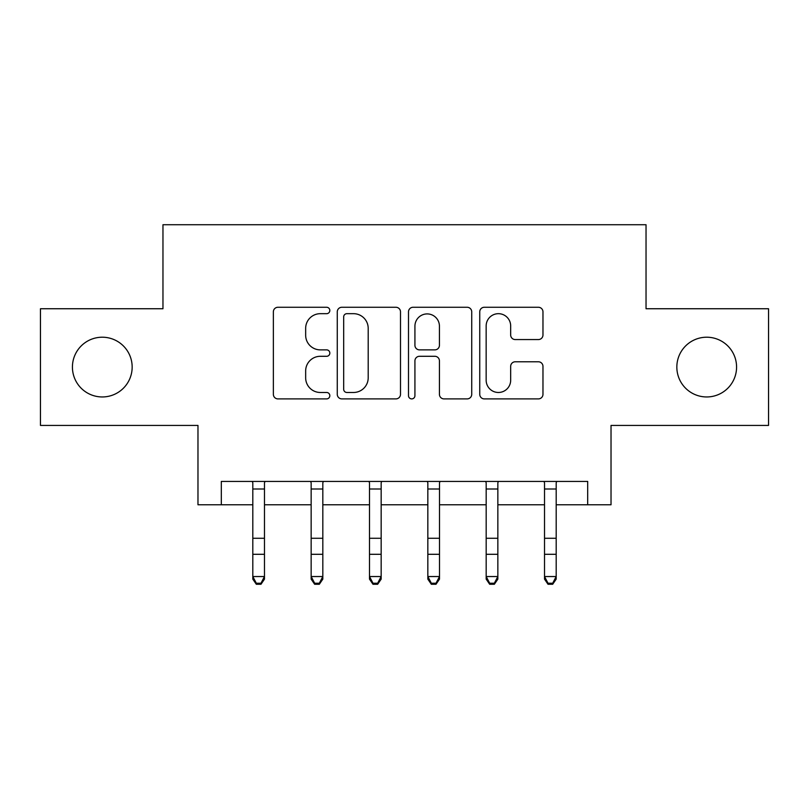 <?xml version="1.0" encoding="UTF-8"?>
<svg xmlns="http://www.w3.org/2000/svg" width="809" height="809" viewBox="0 0 809 809"><rect width="100%" height="100%" fill="white"/><g stroke="black" fill="none" stroke-linecap="round" stroke-linejoin="round"><path stroke-width="1.21" d="M329.829 310.474A3.206 3.206 0 0 0 326.614 307.268L277.942 307.268A4.581 4.581 0 0 0 273.361 311.849L273.361 394.317A4.581 4.581 0 0 0 277.942 398.898L326.614 398.898A3.206 3.206 0 0 0 329.829 395.692A3.206 3.206 0 0 0 326.614 392.476L320.324 392.476A14.663 14.663 0 0 1 305.66 377.823L305.66 370.947A14.663 14.663 0 0 1 320.324 356.294L326.614 356.294A3.206 3.206 0 0 0 329.829 353.078A3.206 3.206 0 0 0 326.614 349.872L320.324 349.872A14.663 14.663 0 0 1 305.66 335.219L305.66 328.343A14.663 14.663 0 0 1 320.324 313.68L326.614 313.68A3.206 3.206 0 0 0 329.829 310.474M676.84 367.084A29.872 29.872 0 0 0 706.712 396.956A29.872 29.872 0 0 0 736.574 367.084A29.872 29.872 0 0 0 706.712 337.211A29.872 29.872 0 0 0 676.84 367.084M72.426 367.084A29.872 29.872 0 0 0 102.288 396.956A29.872 29.872 0 0 0 132.16 367.084A29.872 29.872 0 0 0 102.288 337.211A29.872 29.872 0 0 0 72.426 367.084M538.389 339.568A4.581 4.581 0 0 0 542.97 334.987L542.97 311.849A4.581 4.581 0 0 0 538.389 307.268L484.328 307.268A4.581 4.581 0 0 0 479.747 311.849L479.747 394.317A4.581 4.581 0 0 0 484.328 398.898L538.389 398.898A4.581 4.581 0 0 0 542.97 394.317L542.97 366.366A4.581 4.581 0 0 0 538.389 361.785L515.252 361.785A4.581 4.581 0 0 0 510.671 366.366L510.671 380.23A12.256 12.256 0 0 1 498.415 392.476A12.256 12.256 0 0 1 486.158 380.23L486.158 325.936A12.256 12.256 0 0 1 498.415 313.68A12.256 12.256 0 0 1 510.671 325.936L510.671 334.987A4.581 4.581 0 0 0 515.252 339.568L538.389 339.568M221.312 504.765L221.312 481.436L587.688 481.436L587.688 504.765L611.028 504.765L611.028 425.423L768.55 425.423L768.55 308.745L646.037 308.745L646.037 224.73L162.963 224.73L162.963 308.745L40.45 308.745L40.45 425.423L197.972 425.423L197.972 504.765L252.812 504.765M400.495 311.849A4.581 4.581 0 0 0 395.914 307.268L341.853 307.268A4.581 4.581 0 0 0 337.272 311.849L337.272 394.317A4.581 4.581 0 0 0 341.853 398.898L395.914 398.898A4.581 4.581 0 0 0 400.495 394.317L400.495 311.849M413.086 307.268L467.147 307.268A4.581 4.581 0 0 1 471.728 311.849L471.728 394.317A4.581 4.581 0 0 1 467.147 398.898L444.01 398.898A4.581 4.581 0 0 1 439.429 394.317L439.429 360.875A4.581 4.581 0 0 0 434.848 356.294L419.507 356.294A4.581 4.581 0 0 0 414.926 360.875L414.926 395.692A3.206 3.206 0 0 1 411.72 398.898A3.206 3.206 0 0 1 408.505 395.692L408.505 311.849A4.581 4.581 0 0 1 413.086 307.268M264.482 504.765L311.152 504.765M322.821 504.765L369.491 504.765M381.16 504.765L427.84 504.765M439.509 504.765L486.179 504.765M497.848 504.765L544.518 504.765M556.188 504.765L587.688 504.765M346.889 313.68A3.206 3.206 0 0 0 343.683 316.885L343.683 389.271A3.206 3.206 0 0 0 346.889 392.476L353.533 392.476A14.663 14.663 0 0 0 368.196 377.823L368.196 328.343A14.663 14.663 0 0 0 353.533 313.68L346.889 313.68M439.429 326.169A12.256 12.256 0 0 0 427.182 313.912A12.256 12.256 0 0 0 414.926 326.169L414.926 345.291A4.581 4.581 0 0 0 419.507 349.872L434.848 349.872A4.581 4.581 0 0 0 439.429 345.291L439.429 326.169M265.039 481.436L264.482 482.801L264.482 579.133L260.983 584.27L260.983 583.228L256.311 583.228L256.311 584.27L260.983 584.27M252.256 481.436L252.812 482.801L252.812 576.534L264.482 576.534L260.983 583.228M256.311 584.27L252.812 579.133L252.812 576.534L256.311 583.228M323.378 481.436L322.821 482.801L322.821 579.133L319.322 584.27L319.322 583.228L314.65 583.228L314.65 584.27L319.322 584.27M310.595 481.436L311.152 482.801L311.152 576.534L322.821 576.534L319.322 583.228M314.65 584.27L311.152 579.133L311.152 576.534L314.65 583.228M381.717 481.436L381.16 482.801L381.16 579.133L377.661 584.27L377.661 583.228L373 583.228L373 584.27L377.661 584.27M368.944 481.436L369.491 482.801L369.491 576.534L381.16 576.534L377.661 583.228M373 584.27L369.491 579.133L369.491 576.534L373 583.228M440.056 481.436L439.509 482.801L439.509 579.133L436 584.27L436 583.228L431.339 583.228L431.339 584.27L436 584.27M427.283 481.436L427.84 482.801L427.84 576.534L439.509 576.534L436 583.228M431.339 584.27L427.84 579.133L427.84 576.534L431.339 583.228M498.405 481.436L497.848 482.801L497.848 579.133L494.35 584.27L494.35 583.228L489.678 583.228L489.678 584.27L494.35 584.27M485.622 481.436L486.179 482.801L486.179 576.534L497.848 576.534L494.35 583.228M489.678 584.27L486.179 579.133L486.179 576.534L489.678 583.228M556.744 481.436L556.188 482.801L556.188 579.133L552.689 584.27L552.689 583.228L548.017 583.228L548.017 584.27L552.689 584.27M543.961 481.436L544.518 482.801L544.518 576.534L556.188 576.534L552.689 583.228M548.017 584.27L544.518 579.133L544.518 576.534L548.017 583.228M264.482 538.278L252.812 538.278M264.482 554.296L252.812 554.296M264.482 489.01L252.812 489.01M322.821 538.278L311.152 538.278M322.821 554.296L311.152 554.296M322.821 489.01L311.152 489.01M381.16 538.278L369.491 538.278M381.16 554.296L369.491 554.296M381.16 489.01L369.491 489.01M439.509 538.278L427.84 538.278M439.509 554.296L427.84 554.296M439.509 489.01L427.84 489.01M497.848 538.278L486.179 538.278M497.848 554.296L486.179 554.296M497.848 489.01L486.179 489.01M556.188 538.278L544.518 538.278M556.188 554.296L544.518 554.296M556.188 489.01L544.518 489.01"/></g></svg>
